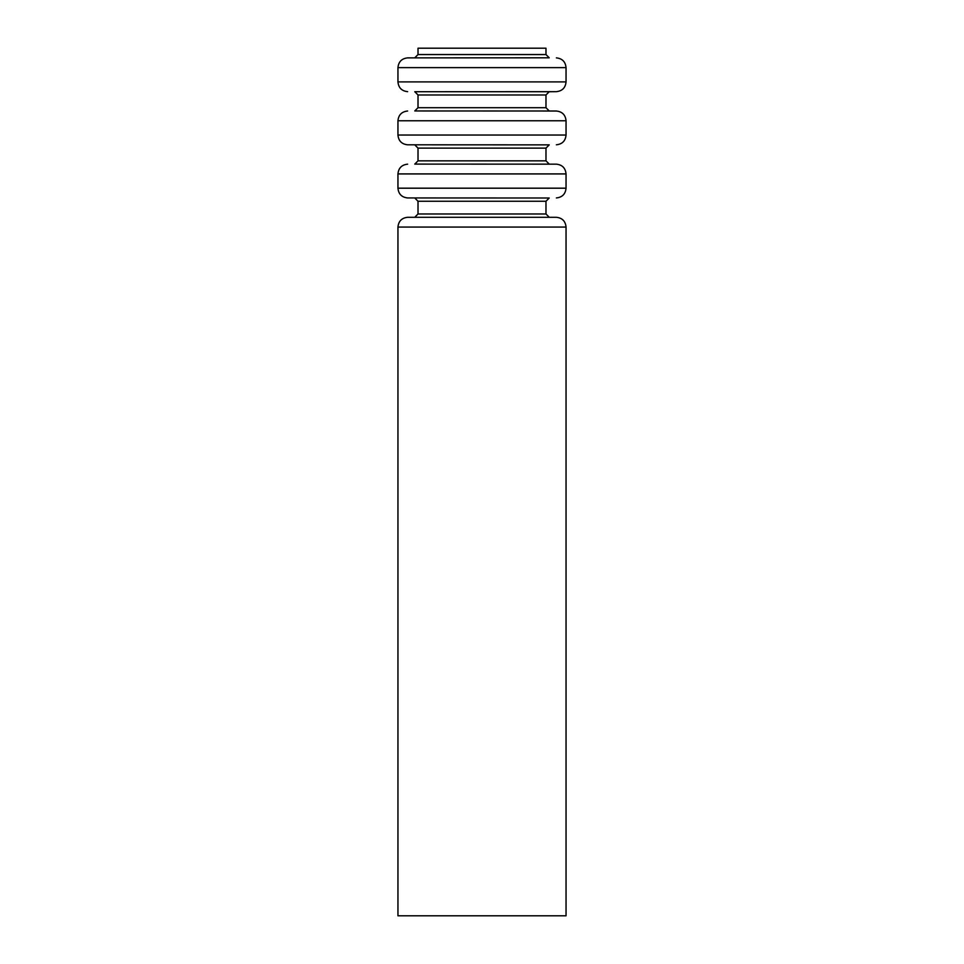 <?xml version="1.0" encoding="UTF-8"?>
<svg xmlns="http://www.w3.org/2000/svg" width="964" height="964" viewBox="0 0 964 964"><rect width="100%" height="100%" fill="white"/><g stroke="black" fill="none" stroke-linecap="round" stroke-linejoin="round"><path stroke-width="1.45" d="M397.951 227.058L397.951 915.8L566.049 915.8L566.049 227.058L397.951 227.058C398.53 221.178 401.759 217.924 407.627 217.298L556.373 217.298L407.627 217.298M545.986 213.984L545.986 201.259L418.014 201.259L418.014 213.984L545.986 213.984L549.215 217.237M549.215 198.006L407.627 197.945L549.215 198.006L545.986 201.259M397.951 188.185L566.049 188.185L566.049 173.918L397.951 173.918L397.951 188.185C398.53 194.065 401.759 197.319 407.627 197.945M414.785 164.097L556.373 164.157L414.785 164.097L418.014 160.843L545.986 160.843L549.215 164.097M545.986 54.562L418.014 54.562L418.014 48.2L545.986 48.2L545.986 54.562L549.215 57.816L407.627 57.876L549.215 57.816M545.986 160.843L545.986 148.119L418.014 148.119L418.014 160.843M549.215 144.865L407.627 144.805L549.215 144.865L545.986 148.119M566.049 67.637L397.951 67.637L397.951 81.904L566.049 81.904L566.049 67.637C565.47 61.756 562.241 58.503 556.373 57.876M397.951 135.044L566.049 135.044L566.049 120.777L397.951 120.777L397.951 135.044C398.53 140.925 401.759 144.178 407.627 144.805M414.785 110.956L556.373 111.017L414.785 110.956L418.014 107.703L545.986 107.703L549.215 110.956M418.014 94.978L414.785 91.725L549.215 91.725L545.986 94.978L418.014 94.978L418.014 107.703M545.986 94.978L545.986 107.703M414.785 91.725L556.373 91.664C562.241 91.038 565.47 87.784 566.049 81.904M566.049 227.058C565.47 221.178 562.241 217.924 556.373 217.298M418.014 213.984L414.785 217.237M418.014 201.259L414.785 198.006M566.049 188.185C565.47 194.065 562.241 197.319 556.373 197.945M397.951 173.918C398.53 168.037 401.759 164.784 407.627 164.157M566.049 173.918C565.47 168.037 562.241 164.784 556.373 164.157M418.014 54.562L414.785 57.816M418.014 148.119L414.785 144.865M397.951 67.637C398.53 61.756 401.759 58.503 407.627 57.876M566.049 135.044C565.47 140.925 562.241 144.178 556.373 144.805M407.627 91.664C401.759 91.038 398.53 87.784 397.951 81.904M397.951 120.777C398.53 114.897 401.759 111.643 407.627 111.017M566.049 120.777C565.47 114.897 562.241 111.643 556.373 111.017M549.215 91.725L556.373 91.664"/></g></svg>
